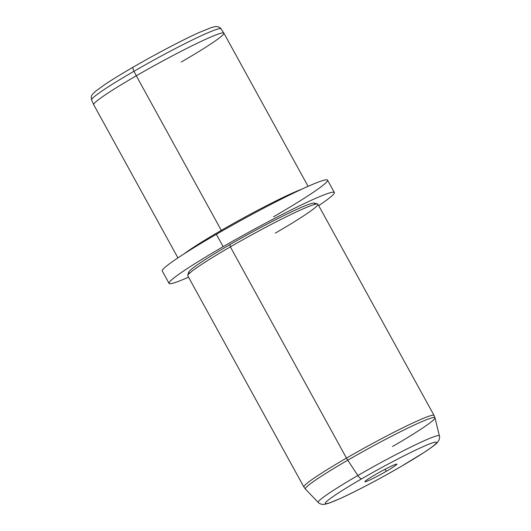 <?xml version="1.0" encoding="UTF-8"?>
<svg xmlns="http://www.w3.org/2000/svg" width="531" height="531" viewBox="0 0 531 531"><rect width="100%" height="100%" fill="white"/><g stroke="black" fill="none" stroke-linecap="round" stroke-linejoin="round"><path stroke-width="0.8" d="M133.327 67.065A4.713 1.46 59.9 0 0 133.235 67.112A4.713 1.46 59.9 0 0 133.978 71.267A73.822 5.018 151.2 0 0 91.617 99.967A73.822 5.018 -28.8 0 1 133.978 71.267A4.713 1.46 -120.1 0 1 133.235 67.112A4.713 1.46 -120.1 0 1 133.327 67.065M220.996 28.84A73.822 5.018 151.2 0 0 133.978 71.267L136.301 75.787A74.267 5.051 151.2 0 0 93.688 104.66L91.617 99.967C90.755 95.162 91.518 95.255 95.5 91.305L104.614 84.675C112.014 79.73 121.559 73.875 133.235 67.112C155.689 54.082 182.73 39.878 198.979 32.577L211.471 27.519L215.433 26.57L217.863 26.689C219.788 27.493 220.83 28.209 220.996 28.84L223.85 33.108A74.267 5.051 151.2 0 0 136.301 75.787L133.978 71.267A73.822 5.018 -28.8 0 1 220.996 28.84M181.263 62.034A74.267 5.051 151.2 0 0 223.85 33.108M177.925 257.887L93.702 104.693A74.267 5.051 -28.8 0 1 136.301 75.787L221.294 230.388A74.267 5.051 151.2 0 0 183.826 254.017A74.267 5.051 -28.8 0 1 221.294 230.388L136.301 75.787A74.267 5.051 -28.8 0 1 223.87 33.134L308.086 186.328M301.661 189.235A74.267 5.051 151.2 0 0 221.294 230.388L221.978 231.071L221.294 230.388A74.267 5.051 -28.8 0 1 301.661 189.235M273.458 216.834A94.306 6.412 151.2 0 0 322.529 180.633A94.306 6.412 151.2 0 0 216.363 234.304A94.306 6.412 -28.8 0 1 327.554 180.135L334.351 192.501A94.306 6.412 151.2 0 0 223.159 246.669L216.363 234.304L223.159 246.669A94.306 6.412 151.2 0 0 169.064 283.368A94.306 6.412 151.2 0 0 188.532 277.182A94.306 6.412 -28.8 0 1 223.159 246.669A94.306 6.412 -28.8 0 1 317.631 197.499A94.306 6.412 -28.8 0 1 318.693 205.623A94.306 6.412 151.2 0 0 334.351 192.501M169.064 283.368L162.267 271.002A94.306 6.412 -28.8 0 1 216.363 234.304M314.199 204.541A71.911 4.892 151.2 0 0 229.943 244.599A71.911 4.892 151.2 0 0 190.025 272.801M275.323 233.122A74.267 5.051 151.2 0 0 317.604 204.004A74.267 5.051 151.2 0 0 230.361 246.875L229.943 244.599A71.911 4.892 -28.8 0 1 314.418 203.081L317.604 204.004M229.943 244.599L230.361 246.875A74.267 5.051 151.2 0 0 187.748 275.39L188.678 272.211A71.911 4.892 -28.8 0 1 229.943 244.599M357.867 475.51A69.123 4.699 -28.8 0 1 439.396 435.885A69.123 4.699 151.2 0 0 357.867 475.51A5.894 1.825 59.9 0 0 361.691 478.803A5.894 1.825 -120.1 0 1 357.867 475.51L347.752 460.211A73.948 5.031 -28.8 0 1 434.969 417.824A73.948 5.031 151.2 0 0 347.752 460.211L357.867 475.51A69.123 4.699 151.2 0 0 318.275 502.472A69.123 4.699 -28.8 0 1 357.867 475.51M400.321 466.922A5.894 1.825 -120.1 0 1 400.215 467.001A5.894 1.825 -120.1 0 1 400.095 467.048A63.428 4.314 151.2 0 0 433.097 442.701A63.428 4.314 151.2 0 0 361.691 478.803A63.428 4.314 151.2 0 0 328.689 503.149A63.428 4.314 151.2 0 0 400.095 467.048A5.894 1.825 59.9 0 0 400.215 467.001L424.647 452.093C434.073 445.814 436.349 443.717 437.663 442.137L439.018 440.013C439.628 437.849 439.754 436.475 439.396 435.885L434.969 417.824A73.948 5.031 151.2 0 1 392.522 446.511M400.215 467.001C379.897 478.783 355.511 491.62 340.477 498.423L328.589 503.308L324.481 504.364L321.965 504.364C319.808 503.72 318.58 503.089 318.275 502.472L305.391 489.058A73.948 5.031 -28.8 0 1 347.752 460.211A73.948 5.031 151.2 0 0 305.391 489.058L303.885 487.007A74.267 5.051 -28.8 0 1 346.484 458.107A74.267 5.051 151.2 0 0 303.885 487.007L187.762 275.775A74.267 5.051 -28.8 0 1 230.361 246.875L346.484 458.107A74.267 5.051 -28.8 0 1 434.046 415.448A74.267 5.051 151.2 0 0 346.484 458.107L230.361 246.875A74.267 5.051 -28.8 0 1 317.923 204.223L434.046 415.448L434.969 417.824M346.484 458.107A9.432 2.914 59.9 0 0 347.752 460.211A9.432 2.914 -120.1 0 1 346.484 458.107M400.095 467.048A63.428 4.314 -28.8 0 1 328.689 503.149A63.428 4.314 -28.8 0 1 361.691 478.803A63.428 4.314 -28.8 0 1 433.097 442.701A63.428 4.314 -28.8 0 1 400.095 467.048M386.415 471.236A18.233 1.241 151.2 0 0 395.9 464.24A18.233 1.241 151.2 0 0 375.377 474.614A18.233 1.241 151.2 0 0 365.892 481.61A18.233 1.241 151.2 0 0 386.415 471.236A18.233 1.241 -28.8 0 1 364.91 481.657A18.233 1.241 -28.8 0 1 375.377 474.614A18.233 1.241 -28.8 0 1 396.836 464.107A18.233 1.241 -28.8 0 1 386.415 471.236L384.915 469.358L386.415 471.236"/></g></svg>
